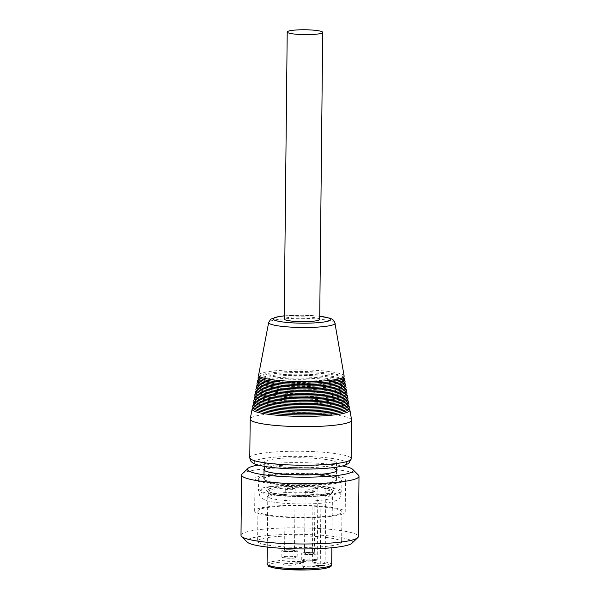 <?xml version="1.0" encoding="UTF-8"?>
<svg xmlns="http://www.w3.org/2000/svg" width="600" height="600" viewBox="0 0 600 600"><rect width="100%" height="100%" fill="white"/><g stroke="black" fill="none" stroke-linecap="round" stroke-linejoin="round"><path stroke-width="0.45" stroke-dasharray="3 2.25" d="M275.812 466.088A36.075 4.958 -179.4 0 1 264.375 462.345A36.075 4.958 -179.4 0 1 300.502 457.763A36.075 4.958 -179.4 0 1 336.525 463.095A36.075 4.958 -179.4 0 1 326.798 466.38A36.075 4.958 -179.4 0 1 275.812 466.088M319.702 319.403A17.753 2.438 0.6 0 0 308.483 317.01A17.753 2.438 0.6 0 0 288.99 317.415A17.753 2.438 0.6 0 0 284.205 319.028M349.163 406.605A48.39 6.652 0.6 0 0 302.7 400.17A48.39 6.652 0.6 0 0 253.365 405.165A48.39 6.652 0.6 0 0 252.923 405.6M253.125 408.12A47.94 6.585 -179.4 0 1 253.358 407.168A47.94 6.585 -179.4 0 1 301.087 401.768A47.94 6.585 -179.4 0 1 348.697 408.165A47.94 6.585 -179.4 0 1 348.915 409.125M253.657 405.3A47.43 6.518 -179.4 0 1 253.89 404.355A47.43 6.518 -179.4 0 1 301.118 399.015A47.43 6.518 -179.4 0 1 348.218 405.345A47.43 6.518 -179.4 0 1 348.435 406.29M253.455 402.787A47.88 6.577 -179.4 0 1 253.897 402.36A47.88 6.577 -179.4 0 1 302.715 397.41A47.88 6.577 -179.4 0 1 348.69 403.785M254.197 402.472A46.92 6.45 -179.4 0 1 254.43 401.543A46.92 6.45 -179.4 0 1 301.147 396.263A46.92 6.45 -179.4 0 1 347.745 402.525A46.92 6.45 -179.4 0 1 347.955 403.455M348.21 400.957A47.37 6.51 0.6 0 0 302.722 394.658A47.37 6.51 0.6 0 0 254.43 399.555A47.37 6.51 0.6 0 0 253.995 399.975M254.737 399.653A46.41 6.375 -179.4 0 1 254.962 398.73A46.41 6.375 -179.4 0 1 301.178 393.502A46.41 6.375 -179.4 0 1 347.265 399.697A46.41 6.375 -179.4 0 1 347.475 400.627M254.528 397.155A46.86 6.442 -179.4 0 1 254.962 396.743A46.86 6.442 -179.4 0 1 302.737 391.897A46.86 6.442 -179.4 0 1 347.737 398.138M255.278 396.832A45.9 6.308 -179.4 0 1 255.502 395.918A45.9 6.308 -179.4 0 1 301.207 390.75A45.9 6.308 -179.4 0 1 346.793 396.877A45.9 6.308 -179.4 0 1 346.995 397.793M347.257 395.31A46.35 6.367 0.6 0 0 302.745 389.145A46.35 6.367 0.6 0 0 255.487 393.938A46.35 6.367 0.6 0 0 255.067 394.342M255.817 394.005A45.39 6.24 -179.4 0 1 256.035 393.105A45.39 6.24 -179.4 0 1 301.23 387.998A45.39 6.24 -179.4 0 1 346.312 394.05A45.39 6.24 -179.4 0 1 346.515 394.957M255.6 391.53A45.84 6.3 -179.4 0 1 256.02 391.125A45.84 6.3 -179.4 0 1 302.76 386.393A45.84 6.3 -179.4 0 1 346.778 392.49M256.35 391.185A44.88 6.165 -179.4 0 1 256.575 390.293A44.88 6.165 -179.4 0 1 301.26 385.237A44.88 6.165 -179.4 0 1 345.832 391.23A44.88 6.165 -179.4 0 1 346.035 392.123M346.305 389.662A45.338 6.232 0.6 0 0 302.775 383.632A45.338 6.232 0.6 0 0 256.553 388.32A45.338 6.232 0.6 0 0 256.14 388.717M256.89 388.357A44.37 6.098 -179.4 0 1 257.108 387.48A44.37 6.098 -179.4 0 1 301.29 382.485A44.37 6.098 -179.4 0 1 345.36 388.403A44.37 6.098 -179.4 0 1 345.555 389.287M256.673 385.905A44.828 6.158 -179.4 0 1 257.085 385.507A44.828 6.158 -179.4 0 1 302.782 380.88A44.828 6.158 -179.4 0 1 345.825 386.842M257.43 385.537A43.86 6.03 -179.4 0 1 257.647 384.668A43.86 6.03 -179.4 0 1 301.32 379.725A43.86 6.03 -179.4 0 1 344.88 385.582A43.86 6.03 -179.4 0 1 345.075 386.452M345.353 384.015A44.318 6.09 0.6 0 0 302.798 378.12A44.318 6.09 0.6 0 0 257.618 382.702A44.318 6.09 0.6 0 0 257.212 383.093M257.97 382.718A43.35 5.955 -179.4 0 1 258.18 381.855A43.35 5.955 -179.4 0 1 301.35 376.972A43.35 5.955 -179.4 0 1 344.4 382.755A43.35 5.955 -179.4 0 1 344.595 383.625M257.745 380.28A43.807 6.022 -179.4 0 1 258.15 379.89A43.807 6.022 -179.4 0 1 302.805 375.368A43.807 6.022 -179.4 0 1 344.873 381.195M258.51 379.89A42.84 5.887 -179.4 0 1 258.72 379.043A42.84 5.887 -179.4 0 1 301.38 374.22A42.84 5.887 -179.4 0 1 343.928 379.935A42.84 5.887 -179.4 0 1 344.123 380.79M344.392 378.368A43.297 5.947 0.6 0 0 302.82 372.615A43.297 5.947 0.6 0 0 258.683 377.085A43.297 5.947 0.6 0 0 258.285 377.468M259.05 377.07A42.33 5.82 -179.4 0 1 259.252 376.23A42.33 5.82 -179.4 0 1 301.41 371.46A42.33 5.82 -179.4 0 1 343.447 377.108A42.33 5.82 -179.4 0 1 343.642 377.955M344.138 376.02A42.787 5.88 0.6 0 0 304.545 369.885A42.787 5.88 0.6 0 0 259.207 374.28A42.787 5.88 0.6 0 0 258.593 375.127M252.382 408.412A48.9 6.72 -179.4 0 1 252.833 407.978A48.9 6.72 -179.4 0 1 302.685 402.923A48.9 6.72 -179.4 0 1 349.642 409.425M351.6 420.03A50.715 6.967 0.6 0 0 300.975 412.702A50.715 6.967 0.6 0 0 250.208 418.965M306.51 491.303A4.928 0.675 -179.4 0 1 311.377 491.16A4.928 0.675 -179.4 0 1 314.903 491.692A4.928 0.675 -179.4 0 1 315.03 491.85A4.928 0.675 -179.4 0 1 310.103 492.472A4.928 0.675 -179.4 0 1 305.183 491.745A4.928 0.675 -179.4 0 1 305.317 491.595A4.928 0.675 -179.4 0 1 306.51 491.303M303.803 552.713A7.748 1.065 0.6 0 0 301.718 553.418A7.748 1.065 0.6 0 0 304.087 554.213A7.748 1.065 0.6 0 0 314.812 554.325A7.748 1.065 0.6 0 0 315.12 554.287A7.748 1.065 0.6 0 0 317.205 553.582A7.748 1.065 0.6 0 0 314.752 552.78A7.748 1.065 0.6 0 0 303.803 552.713M314.978 560.737A7.643 1.05 -179.4 0 1 306.593 560.91A7.643 1.05 -179.4 0 1 301.755 559.89A7.643 1.05 -179.4 0 1 309.405 558.915A7.643 1.05 -179.4 0 1 317.032 560.048A7.643 1.05 -179.4 0 1 314.978 560.737M287.317 488.46A4.928 0.675 -179.4 0 1 295.005 488.933A4.928 0.675 -179.4 0 1 295.14 489.09A4.928 0.675 -179.4 0 1 290.205 489.713A4.928 0.675 -179.4 0 1 285.285 488.985A4.928 0.675 -179.4 0 1 285.42 488.827A4.928 0.675 -179.4 0 1 287.317 488.46M295.222 551.52A7.748 1.065 0.6 0 0 297.315 550.822A7.748 1.065 0.6 0 0 292.425 549.78A7.748 1.065 0.6 0 0 283.913 549.952A7.748 1.065 0.6 0 0 281.82 550.658A7.748 1.065 0.6 0 0 284.197 551.452A7.748 1.065 0.6 0 0 294.923 551.565A7.748 1.065 0.6 0 0 295.222 551.52M283.92 556.425A7.643 1.05 -179.4 0 1 292.32 556.252A7.643 1.05 -179.4 0 1 297.142 557.287A7.643 1.05 -179.4 0 1 289.493 558.255A7.643 1.05 -179.4 0 1 281.858 557.123A7.643 1.05 -179.4 0 1 283.92 556.425M317.925 488.655L317.175 560.798L316.155 562.373L312.322 562.898L313.11 487.987L317.94 487.32L317.925 488.655A32.31 4.44 -179.4 0 0 284.843 488.107A32.31 4.44 -179.4 0 0 267.832 491.842A32.31 4.44 -179.4 0 0 267.938 492.202A32.31 4.44 -179.4 0 0 289.485 496.26A32.31 4.44 -179.4 0 0 323.737 495.457A32.31 4.44 -179.4 0 0 332.34 492.877L333.075 492.045A33.502 4.605 0.6 0 0 300.202 486.24A33.502 4.605 0.6 0 0 267.225 491.355A33.502 4.605 0.6 0 0 290.782 495.173A33.502 4.605 0.6 0 0 324.63 494.243A33.502 4.605 0.6 0 0 333.075 492.045M317.88 493.17A32.31 4.44 0.6 0 0 267.892 495.998A32.31 4.44 0.6 0 0 267.788 496.357A32.31 4.44 0.6 0 0 288.21 500.7A32.31 4.44 0.6 0 0 323.692 499.972A32.31 4.44 0.6 0 0 332.4 497.033A32.31 4.44 0.6 0 0 332.303 496.673A32.31 4.44 0.6 0 0 325.815 494.272L325.868 489.757A32.31 4.44 -179.4 0 1 332.452 492.518A32.31 4.44 -179.4 0 1 332.34 492.877M325.868 489.757L325.875 488.423L321.045 489.082L313.11 487.987M317.94 487.32A32.31 4.44 0.6 0 0 284.858 486.78A32.31 4.44 0.6 0 0 267.847 490.507A32.31 4.44 0.6 0 0 300.112 495.293A32.31 4.44 0.6 0 0 332.468 491.19A32.31 4.44 0.6 0 0 325.875 488.423M272.475 482.205A36.585 5.025 0.6 0 0 312.93 484.072A36.585 5.025 0.6 0 0 336.862 479.61A36.585 5.025 0.6 0 0 328.08 476.243A36.585 5.025 0.6 0 0 287.625 474.375A36.585 5.025 0.6 0 0 263.692 478.838A36.585 5.025 0.6 0 0 272.475 482.205M326.625 482.88A36.075 4.958 -179.4 0 1 287.01 483.697A36.075 4.958 -179.4 0 1 264.202 478.845A36.075 4.958 -179.4 0 1 300.33 474.263A36.075 4.958 -179.4 0 1 336.353 479.603A36.075 4.958 -179.4 0 1 326.625 482.88M269.737 486.623A41.655 5.723 0.6 0 0 258.502 490.41A41.655 5.723 0.6 0 0 300.097 496.575A41.655 5.723 0.6 0 0 341.812 491.287A41.655 5.723 0.6 0 0 315.48 485.685A41.655 5.723 0.6 0 0 269.737 486.623M328.597 494.798A38.94 5.355 -179.4 0 1 282.532 495.442A38.94 5.355 -179.4 0 1 261.9 489.457A38.94 5.355 -179.4 0 1 300.21 485.498A38.94 5.355 -179.4 0 1 338.43 490.26A38.94 5.355 -179.4 0 1 328.597 494.798M284.737 556.537A6.518 0.892 -179.4 0 1 291.9 556.395A6.518 0.892 -179.4 0 1 296.017 557.273A6.518 0.892 -179.4 0 1 289.493 558.097A6.518 0.892 -179.4 0 1 282.983 557.138A6.518 0.892 -179.4 0 1 284.737 556.537M294.188 565.035A6.518 0.892 0.6 0 0 295.942 564.442A6.518 0.892 0.6 0 0 291.825 563.572A6.518 0.892 0.6 0 0 284.663 563.715A6.518 0.892 0.6 0 0 282.907 564.308A6.518 0.892 0.6 0 0 287.025 565.185A6.518 0.892 0.6 0 0 294.188 565.035M303.457 562.553L294.015 562.875L300.165 563.235L299.07 563.58L299.955 563.7L303.457 562.553L294.015 563.025L300.165 563.377L299.07 563.722L299.955 563.85L303.457 562.695M301.605 562.778L298.403 562.815L302.4 562.575L300.562 563.257L298.403 562.957L301.605 562.928M318.548 566.287L324.487 565.47L318.48 565.058L315.472 565.53C314.347 565.695 314.565 565.882 316.125 566.092L318.548 566.43L324.48 565.612L315.472 565.38C314.347 565.553 314.565 565.74 316.125 565.95L318.548 566.43M318.405 566.213L316.343 565.643L320.445 565.935L318.405 566.213L316.343 565.5L320.445 565.935M316.275 565.912L316.343 565.5L316.275 565.912M321.15 565.838L319.215 565.327L322.942 565.597L321.15 565.838L319.215 565.185L322.942 565.597M320.445 565.793L318.405 566.07M322.942 565.447L321.15 565.695M312.322 562.898L320.265 563.993L324.09 563.475L325.11 561.9L325.815 494.272M304.56 566.475A6.518 0.892 0.6 0 0 302.798 567.067A6.518 0.892 0.6 0 0 306.923 567.945A6.518 0.892 0.6 0 0 314.077 567.803A6.518 0.892 0.6 0 0 315.84 567.21A6.518 0.892 0.6 0 0 311.715 566.332A6.518 0.892 0.6 0 0 304.56 566.475M314.153 560.625A6.518 0.892 -179.4 0 1 306.998 560.775A6.518 0.892 -179.4 0 1 302.873 559.898A6.518 0.892 -179.4 0 1 309.405 559.065A6.518 0.892 -179.4 0 1 315.915 560.033A6.518 0.892 -179.4 0 1 314.153 560.625M320.265 563.993L321.045 489.082M269.858 474.998A41.655 5.723 0.6 0 0 258.623 478.785A41.655 5.723 0.6 0 0 300.218 484.95A41.655 5.723 0.6 0 0 341.933 479.662A41.655 5.723 0.6 0 0 315.6 474.06A41.655 5.723 0.6 0 0 269.858 474.998M258.202 465.075A52.883 7.268 -179.4 0 1 342.638 465.96M358.44 475.125A58.68 8.062 0.6 0 0 300.397 467.572A58.68 8.062 0.6 0 0 242.22 473.91M241.005 535.298A58.68 8.062 -179.4 0 1 299.767 527.842A58.68 8.062 -179.4 0 1 358.365 536.52M264.308 468.683A36.585 5.025 -179.4 0 1 290.625 464.947A36.585 5.025 -179.4 0 1 328.178 466.912A36.585 5.025 -179.4 0 1 336.457 469.44M351.983 543.21A52.883 7.268 0.6 0 0 299.7 534.382A52.883 7.268 0.6 0 0 247.245 542.107M267.697 545.077A42.015 5.775 0.6 0 0 314.153 547.215A42.015 5.775 0.6 0 0 341.64 542.092A42.015 5.775 0.6 0 0 299.685 535.875A42.015 5.775 0.6 0 0 257.61 541.207A42.015 5.775 0.6 0 0 267.697 545.077M265.868 482.918A45.277 6.225 -179.4 0 1 255 478.748A45.277 6.225 -179.4 0 1 300.345 473.002A45.277 6.225 -179.4 0 1 345.555 479.7A45.277 6.225 -179.4 0 1 315.93 485.228A45.277 6.225 -179.4 0 1 265.868 482.918M265.53 515.205A45.277 6.225 0.6 0 0 315.593 517.515A45.277 6.225 0.6 0 0 345.218 511.987A45.277 6.225 0.6 0 0 300.007 505.29A45.277 6.225 0.6 0 0 254.663 511.043A45.277 6.225 0.6 0 0 265.53 515.205M268.013 514.942A42.015 5.775 -179.4 0 1 257.925 511.072A42.015 5.775 -179.4 0 1 300 505.74A42.015 5.775 -179.4 0 1 341.955 511.95A42.015 5.775 -179.4 0 1 314.468 517.08A42.015 5.775 -179.4 0 1 268.013 514.942M345.945 464.28A46.185 6.345 0.6 0 0 284.558 456.6A46.185 6.345 0.6 0 0 270.847 467.287A46.185 6.345 0.6 0 0 345.945 464.28M284.235 315.907A28.807 3.96 -179.4 0 1 319.733 316.282M335.168 323.145A33.27 4.575 0.6 0 0 301.965 318.337A33.27 4.575 0.6 0 0 268.665 322.447M249.788 457.702A50.715 6.967 -179.4 0 1 300.57 451.268A50.715 6.967 -179.4 0 1 351.21 458.768M305.865 552.645A4.928 0.675 0.6 0 0 304.538 553.095A4.928 0.675 0.6 0 0 309.457 553.822A4.928 0.675 0.6 0 0 314.392 553.2A4.928 0.675 0.6 0 0 311.28 552.54A4.928 0.675 0.6 0 0 305.865 552.645M305.603 552.967A5.287 0.728 -179.4 0 1 314.52 553.35A5.287 0.728 -179.4 0 1 308.265 554.205A5.287 0.728 -179.4 0 1 305.603 552.967M314.707 552.787A7.68 1.057 0.6 0 0 301.98 553.192A7.68 1.057 0.6 0 0 311.692 554.543A7.68 1.057 0.6 0 0 314.707 552.787M286.68 549.81A4.928 0.675 0.6 0 0 284.647 550.335A4.928 0.675 0.6 0 0 289.567 551.062A4.928 0.675 0.6 0 0 294.495 550.44A4.928 0.675 0.6 0 0 291.81 549.803A4.928 0.675 0.6 0 0 286.68 549.81M286.462 550.125A5.287 0.728 -179.4 0 1 294.825 550.725A5.287 0.728 -179.4 0 1 287.415 551.385A5.287 0.728 -179.4 0 1 286.462 550.125M295.785 550.185A7.68 1.057 0.6 0 0 284.67 549.877A7.68 1.057 0.6 0 0 283.98 551.408A7.68 1.057 0.6 0 0 295.178 551.52A7.68 1.057 0.6 0 0 295.785 550.185M316.155 562.373A30.862 4.245 0.6 0 0 285.022 561.855A30.862 4.245 0.6 0 0 268.522 565.32M330.225 565.965A30.862 4.245 0.6 0 0 324.09 563.475M325.11 561.9A32.31 4.44 -179.4 0 1 331.695 564.66M267.075 563.985A32.31 4.44 -179.4 0 1 284.093 560.257A32.31 4.44 -179.4 0 1 317.175 560.798M253.89 404.355L253.53 404.827M348.218 405.345L348.577 405.817M254.43 401.543L254.07 402.007M347.745 402.525L348.097 402.99M254.962 398.73L254.61 399.188M347.265 399.697L347.618 400.162M255.502 395.918L255.15 396.368M346.793 396.877L347.13 397.335M256.035 393.105L255.69 393.555M346.312 394.05L346.65 394.507M256.575 390.293L256.23 390.735M345.832 391.23L346.17 391.68M257.108 387.48L256.77 387.915M345.36 388.403L345.69 388.845M257.647 384.668L257.31 385.103M344.88 385.582L345.21 386.018M258.18 381.855L257.85 382.282M344.4 382.755L344.73 383.19M258.72 379.043L258.39 379.462M343.928 379.935L344.25 380.362M259.252 376.23L258.93 376.642M343.447 377.108L343.77 377.535M253.358 407.168L252.99 407.64M348.697 408.165L349.058 408.645M319.733 316.215L302.07 315.21L284.243 315.84M305.183 491.745L304.478 553.252L305.655 552.967C308.655 552.442 315.345 553.17 314.362 553.312L315.03 491.85M304.087 554.213L314.812 554.325M314.903 491.692L310.14 488.865L305.317 491.595M317.032 560.048L317.205 553.582M301.755 559.89L301.718 553.418M285.285 488.985L284.587 550.493L286.5 550.125C288.577 549.75 295.425 550.38 294.472 550.553L295.14 489.09M284.197 551.452L294.923 551.565M295.005 488.933L290.243 486.105L285.42 488.827M297.142 557.287L297.315 550.822M281.858 557.123L281.82 550.658M267.847 490.507L267.832 491.842M332.468 491.19L332.452 492.518M282.983 557.138L282.907 564.308M296.017 557.273L295.942 564.442M302.873 559.898L302.798 567.067M315.915 560.033L315.84 567.21M267.788 496.357L267.255 547.065M332.4 497.033L331.875 547.74M258.623 478.785L258.502 490.41M341.933 479.662L341.812 491.287M264.375 462.345L264.33 466.41M264.293 470.355L264.202 478.845M336.525 463.095L336.48 467.168M336.442 471.105L336.353 479.603M261.9 489.457C259.058 491.438 258.608 494.085 260.565 497.415L265.575 500.408C270.502 501.915 277.942 502.95 287.895 503.535C302.805 504.315 315.9 504 327.188 502.597C332.843 502.14 336.983 500.692 339.6 498.248L340.868 494.85L338.43 490.26M332.303 496.673L333.067 497.55C331.553 496.17 313.26 493.763 299.37 493.98C280.83 493.68 267 496.14 267.112 496.86L267.892 495.998M267.225 491.355L267.938 492.202M336.862 479.61L336.96 470.28M263.692 478.838L263.79 469.515M345.218 511.987L345.555 479.7M254.663 511.043L255 478.748M257.925 511.072L257.61 541.207M341.955 511.95L341.64 542.092"/><path stroke-width="0.9" d="M287.212 32.017L284.205 319.028A17.753 2.438 0.6 0 0 301.928 321.653A17.753 2.438 0.6 0 0 319.702 319.403L322.71 32.385A17.753 2.438 -179.4 0 1 304.935 34.642A17.753 2.438 -179.4 0 1 287.212 32.017A17.753 2.438 -179.4 0 1 291.998 30.405A17.753 2.438 -179.4 0 1 311.49 30A17.753 2.438 -179.4 0 1 322.71 32.385M253.53 404.827L252.923 405.6A48.39 6.652 0.6 0 0 252.683 406.56A48.39 6.652 0.6 0 0 297.803 413.4A48.39 6.652 0.6 0 0 348.705 408.428A48.39 6.652 0.6 0 0 349.38 407.572A48.39 6.652 0.6 0 0 349.163 406.605L348.577 405.817M349.38 407.572L348.915 409.125A47.94 6.585 -179.4 0 1 348.248 409.972A47.94 6.585 -179.4 0 1 297.817 414.9A47.94 6.585 -179.4 0 1 253.125 408.12L252.683 406.56M348.097 402.99L348.69 403.785A47.88 6.577 -179.4 0 1 348.9 404.737L348.435 406.29A47.43 6.518 -179.4 0 1 347.775 407.13A47.43 6.518 -179.4 0 1 297.877 412.005A47.43 6.518 -179.4 0 1 253.657 405.3L253.222 403.732A47.88 6.577 -179.4 0 1 253.455 402.787L254.07 402.007M348.9 404.737A47.88 6.577 -179.4 0 1 348.233 405.585A47.88 6.577 -179.4 0 1 297.87 410.505A47.88 6.577 -179.4 0 1 253.222 403.732M348.428 401.903L347.955 403.455A46.92 6.45 -179.4 0 1 347.303 404.287A46.92 6.45 -179.4 0 1 297.945 409.11A46.92 6.45 -179.4 0 1 254.197 402.472L253.763 400.912A47.37 6.51 0.6 0 0 297.93 407.61A47.37 6.51 0.6 0 0 347.76 402.743A47.37 6.51 0.6 0 0 348.428 401.903A47.37 6.51 0.6 0 0 348.21 400.957L347.618 400.162M254.61 399.188L253.995 399.975A47.37 6.51 0.6 0 0 253.763 400.912M347.13 397.335L347.737 398.138A46.86 6.442 -179.4 0 1 347.947 399.067L347.475 400.627A46.41 6.375 -179.4 0 1 346.83 401.445A46.41 6.375 -179.4 0 1 298.005 406.215A46.41 6.375 -179.4 0 1 254.737 399.653L254.303 398.092A46.86 6.442 -179.4 0 1 254.528 397.155L255.15 396.368M347.947 399.067A46.86 6.442 -179.4 0 1 347.295 399.9A46.86 6.442 -179.4 0 1 297.998 404.715A46.86 6.442 -179.4 0 1 254.303 398.092M347.468 396.232L346.995 397.793A45.9 6.308 -179.4 0 1 346.358 398.603A45.9 6.308 -179.4 0 1 298.072 403.32A45.9 6.308 -179.4 0 1 255.278 396.832L254.835 395.265A46.35 6.367 0.6 0 0 298.058 401.82A46.35 6.367 0.6 0 0 346.822 397.058A46.35 6.367 0.6 0 0 347.468 396.232A46.35 6.367 0.6 0 0 347.257 395.31L346.65 394.507M255.69 393.555L255.067 394.342A46.35 6.367 0.6 0 0 254.835 395.265M346.17 391.68L346.778 392.49A45.84 6.3 -179.4 0 1 346.987 393.405L346.515 394.957A45.39 6.24 -179.4 0 1 345.885 395.76A45.39 6.24 -179.4 0 1 298.132 400.425A45.39 6.24 -179.4 0 1 255.817 394.005L255.375 392.445A45.84 6.3 -179.4 0 1 255.6 391.53L256.23 390.735M346.987 393.405A45.84 6.3 -179.4 0 1 346.35 394.215A45.84 6.3 -179.4 0 1 298.118 398.925A45.84 6.3 -179.4 0 1 255.375 392.445M346.507 390.57L346.035 392.123A44.88 6.165 -179.4 0 1 345.413 392.918A44.88 6.165 -179.4 0 1 298.2 397.53A44.88 6.165 -179.4 0 1 256.35 391.185L255.915 389.618A45.338 6.232 0.6 0 0 298.185 396.03A45.338 6.232 0.6 0 0 345.877 391.373A45.338 6.232 0.6 0 0 346.507 390.57A45.338 6.232 0.6 0 0 346.305 389.662L345.69 388.845M256.77 387.915L256.14 388.717A45.338 6.232 0.6 0 0 255.915 389.618M345.21 386.018L345.825 386.842A44.828 6.158 -179.4 0 1 346.028 387.735L345.555 389.287A44.37 6.098 -179.4 0 1 344.94 390.075A44.37 6.098 -179.4 0 1 298.26 394.635A44.37 6.098 -179.4 0 1 256.89 388.357L256.455 386.798A44.828 6.158 -179.4 0 1 256.673 385.905L257.31 385.103M346.028 387.735A44.828 6.158 -179.4 0 1 345.405 388.53A44.828 6.158 -179.4 0 1 298.245 393.135A44.828 6.158 -179.4 0 1 256.455 386.798M345.548 384.9L345.075 386.452A43.86 6.03 -179.4 0 1 344.468 387.232A43.86 6.03 -179.4 0 1 298.327 391.74A43.86 6.03 -179.4 0 1 257.43 385.537L256.995 383.978A44.318 6.09 0.6 0 0 298.312 390.24A44.318 6.09 0.6 0 0 344.933 385.688A44.318 6.09 0.6 0 0 345.548 384.9A44.318 6.09 0.6 0 0 345.353 384.015L344.73 383.19M257.85 382.282L257.212 383.093A44.318 6.09 0.6 0 0 256.995 383.978M344.25 380.362L344.873 381.195A43.807 6.022 -179.4 0 1 345.067 382.065L344.595 383.625A43.35 5.955 -179.4 0 1 343.995 384.39A43.35 5.955 -179.4 0 1 298.388 388.845A43.35 5.955 -179.4 0 1 257.97 382.718L257.535 381.15A43.807 6.022 -179.4 0 1 257.745 380.28L258.39 379.462M345.067 382.065A43.807 6.022 -179.4 0 1 344.46 382.845A43.807 6.022 -179.4 0 1 298.373 387.345A43.807 6.022 -179.4 0 1 257.535 381.15M344.587 379.237L344.123 380.79A42.84 5.887 -179.4 0 1 343.522 381.548A42.84 5.887 -179.4 0 1 298.455 385.95A42.84 5.887 -179.4 0 1 258.51 379.89L258.067 378.33A43.297 5.947 0.6 0 0 298.44 384.45A43.297 5.947 0.6 0 0 343.987 380.002A43.297 5.947 0.6 0 0 344.587 379.237A43.297 5.947 0.6 0 0 344.392 378.368L343.77 377.535M258.93 376.642L258.285 377.468A43.297 5.947 0.6 0 0 258.067 378.33M344.108 376.403L343.642 377.955A42.33 5.82 -179.4 0 1 343.05 378.705A42.33 5.82 -179.4 0 1 298.515 383.055A42.33 5.82 -179.4 0 1 259.05 377.07L258.608 375.502A42.787 5.88 0.6 0 0 298.5 381.555A42.787 5.88 0.6 0 0 343.515 377.16A42.787 5.88 0.6 0 0 344.108 376.403A42.787 5.88 0.6 0 0 344.138 376.02L334.665 321.63L332.752 319.507L330.18 318.24L319.733 316.215M284.243 315.84L278.843 316.5L270.832 319.087L268.665 322.447L258.593 375.127A42.787 5.88 0.6 0 0 258.608 375.502M349.058 408.645L349.642 409.425A48.9 6.72 -179.4 0 1 349.89 409.972A48.9 6.72 -179.4 0 1 349.178 411.27A48.9 6.72 -179.4 0 1 296.16 416.265A48.9 6.72 -179.4 0 1 252.127 408.945A48.9 6.72 -179.4 0 1 252.382 408.412L252.99 407.64M252.127 408.945L250.208 418.965A50.715 6.967 0.6 0 0 250.192 419.138A50.715 6.967 0.6 0 0 296.505 426.57A50.715 6.967 0.6 0 0 350.858 421.38A50.715 6.967 0.6 0 0 351.608 420.202A50.715 6.967 0.6 0 0 351.6 420.03L349.89 409.972M342.638 465.96A52.883 7.268 -179.4 0 1 352.755 469.433A52.883 7.268 -179.4 0 1 322.065 476.745A52.883 7.268 -179.4 0 1 260.19 474.21A52.883 7.268 -179.4 0 1 248.017 468.338A52.883 7.268 -179.4 0 1 258.202 465.075M248.017 468.338L242.22 473.91A58.68 8.062 0.6 0 0 241.635 475.02A58.68 8.062 0.6 0 0 255.728 480.42A58.68 8.062 0.6 0 0 320.603 483.412A58.68 8.062 0.6 0 0 358.995 476.25A58.68 8.062 0.6 0 0 358.44 475.125L352.755 469.433M358.995 476.25L358.365 536.52A58.68 8.062 -179.4 0 1 357.78 537.638A58.68 8.062 -179.4 0 1 316.095 543.825A58.68 8.062 -179.4 0 1 255.09 540.69A58.68 8.062 -179.4 0 1 241.56 536.423A58.68 8.062 -179.4 0 1 241.005 535.298L241.635 475.02M336.457 469.44A36.585 5.025 -179.4 0 1 336.96 470.28A36.585 5.025 -179.4 0 1 300.322 474.923A36.585 5.025 -179.4 0 1 263.79 469.515A36.585 5.025 -179.4 0 1 264.308 468.683M241.56 536.423L247.245 542.107A52.883 7.268 0.6 0 0 259.44 545.963A52.883 7.268 0.6 0 0 314.415 548.783A52.883 7.268 0.6 0 0 351.983 543.21L357.78 537.638M319.733 316.282A28.807 3.96 -179.4 0 1 330.337 320.183A28.807 3.96 -179.4 0 1 287.13 322.455A28.807 3.96 -179.4 0 1 284.235 315.907M268.665 322.447A33.27 4.575 0.6 0 0 298.62 327.428A33.27 4.575 0.6 0 0 334.688 324.03A33.27 4.575 0.6 0 0 335.168 323.145M249.788 457.702C250.208 460.147 250.845 461.572 251.685 461.97C253.657 463.89 256.957 465.54 272.017 467.498C290.843 469.44 309.712 469.643 328.627 468.105C335.49 467.482 340.793 466.582 344.535 465.42L348.78 463.365L351.21 458.768A50.715 6.967 -179.4 0 1 350.452 459.945A50.715 6.967 -179.4 0 1 296.1 465.135A50.715 6.967 -179.4 0 1 249.788 457.702L250.192 419.138M268.522 565.32A30.862 4.245 0.6 0 0 299.325 570A30.862 4.245 0.6 0 0 330.225 565.965M331.695 564.66A32.31 4.44 -179.4 0 1 299.34 568.763A32.31 4.44 -179.4 0 1 267.075 563.985L268.65 566.257L272.895 567.713L286.178 569.475L308.407 569.925C315.743 569.685 321.54 569.13 325.793 568.268C329.498 567.278 331.237 566.588 331.028 566.19L331.695 564.66L331.875 547.74M351.21 458.768L351.608 420.202M267.255 547.065L267.075 563.985M264.33 466.41L264.293 470.355M336.48 467.168L336.442 471.105"/></g></svg>
